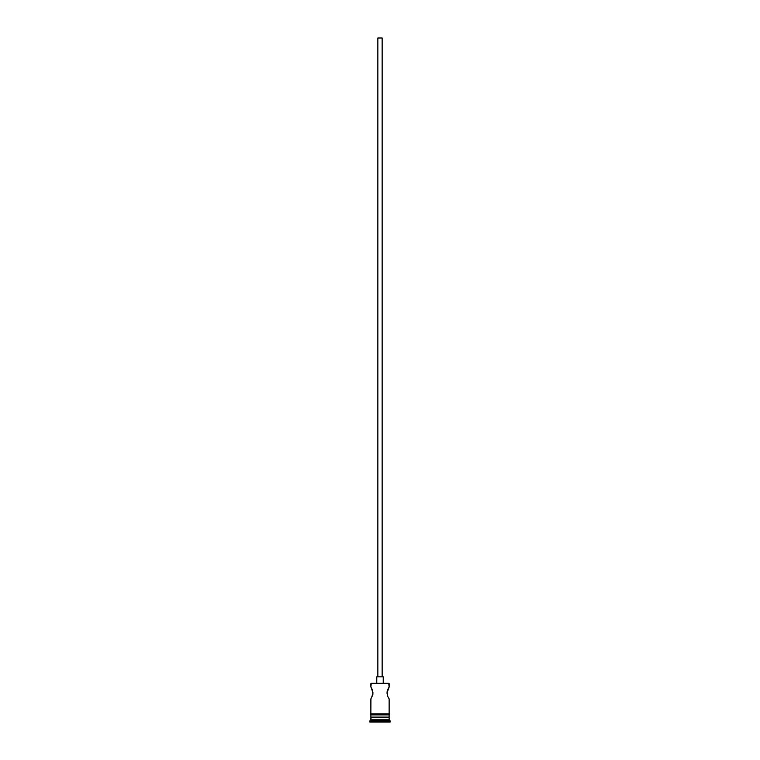 <?xml version="1.0" encoding="UTF-8"?>
<svg xmlns="http://www.w3.org/2000/svg" width="760" height="760" viewBox="0 0 760 760"><rect width="100%" height="100%" fill="white"/><g stroke="black" fill="none" stroke-linecap="round" stroke-linejoin="round"><path stroke-width="1.14" d="M389.139 683.715L371.288 683.288L389.139 683.715L370.861 683.715L370.861 687.049L371.288 683.288L388.712 683.288L389.139 687.049L386.973 692.968L387.714 696.264L387.068 691.771L389.139 687.049L389.139 683.715M382.147 676.827L382.147 38L377.853 38L377.853 676.827L377.853 38L382.147 38L382.147 676.827M383.23 683.288L383.23 676.827L376.77 676.827L376.77 683.288L376.77 676.827L383.23 676.827L383.23 683.288M371.877 688.788L373.027 692.968L371.488 697.851L373.027 692.958L371.155 687.515M370.937 698.753L370.861 713.83L370.861 698.877L372.666 695.257M388.123 697.129L389.139 698.877L389.139 713.83L389.139 698.877M389.139 717.697L388.493 717.05L389.139 717.697L370.861 717.697L389.139 717.697L389.139 719.853L370.861 719.853L369.787 720.926L390.212 720.926L389.139 719.853L389.139 717.697M371.507 717.05L370.861 717.697L370.861 719.853L389.139 719.853L390.212 720.926L369.787 720.926L369.787 722L390.212 722L390.212 720.926L390.212 722L369.787 722L371.507 717.05M389.139 717.05L389.139 714.903L389.139 717.05L370.861 717.05L389.139 717.05M370.861 714.903L370.861 717.05L370.861 714.903M389.253 713.83L370.747 713.83A0.541 0.541 0 0 0 370.215 714.362A0.541 0.541 0 0 0 370.747 714.903L389.253 714.903A0.541 0.541 0 0 0 389.785 714.362A0.541 0.541 0 0 0 389.253 713.83A0.541 0.541 0 0 1 389.785 714.362A0.541 0.541 0 0 1 389.253 714.903L370.747 714.903A0.541 0.541 0 0 1 370.215 714.362A0.541 0.541 0 0 1 370.747 713.83L389.253 713.83M372.087 689.216L372.932 694.136M387.913 696.711L386.973 692.968L387.714 689.662M389.139 687.049L388.123 688.797M388.844 687.515L388.512 688.075L388.844 687.515M372.932 694.146L372.656 695.257M388.844 698.402L388.512 697.851"/></g></svg>
